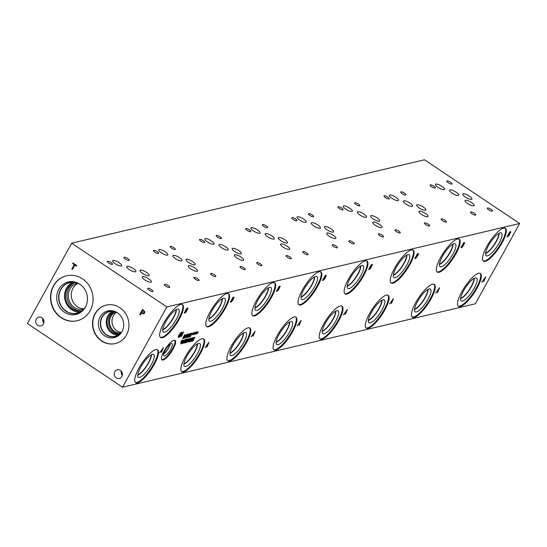 <?xml version="1.0" encoding="UTF-8"?>
<svg xmlns="http://www.w3.org/2000/svg" width="547" height="547" viewBox="0 0 547 547"><rect width="100%" height="100%" fill="white"/><g stroke="black" fill="none" stroke-linecap="round" stroke-linejoin="round"><path stroke-width="0.82" d="M392.876 299.366L391.187 301.787L392.849 299.346L391.932 301.643L391.214 301.807M389.833 303.852L393.45 298.635L391.461 303.469L391.7 302.19L390.818 302.402L389.546 303.893M390.818 302.402L389.806 303.831M391.7 302.19L390.79 302.382M393.409 298.641L391.426 303.448M71.678 243.203L27.35 323.503L122.514 387.221L475.322 303.797L519.65 223.497L424.486 159.779L71.678 243.203L166.842 306.929L519.65 223.497M122.514 387.221L166.842 306.929M343.714 314.757L347.331 309.54L345.342 314.375L345.581 313.096L344.699 313.308L343.427 314.798M371.263 266.546L370.134 268.885L368.589 269.603L371.358 264.584L372.466 264.502L370.975 267.674L370.107 268.864L368.603 269.575M371.967 264.44L372.466 264.502L371.228 266.526M196.079 333.034L195.97 333.759L195.894 333.294L195.382 334.224L195.758 333.328L195.067 333.978L196.544 331.892L196.168 332.795L196.783 332.405L195.963 333.711M193.447 333.656L193.337 334.381L193.262 333.916L192.756 334.846L193.132 333.95L192.441 334.6L193.918 332.514L193.535 333.417L194.151 333.027L193.33 334.333M189.248 333.766L187.142 337.581L188.729 334.347L186.896 336.726L187.676 334.593L185.645 337.93L187.751 334.121L187.334 336.063L189.248 333.766M184.243 338.265L186.992 334.299L185.474 337.971L185.659 337L184.031 338.285M185.071 334.75L185.529 334.908L184.995 336.432L183.758 338.114L182.561 338.661L184.667 334.846L185.529 334.908L184.968 336.412L183.724 338.094L182.582 338.627M187.546 337.485L190.294 333.52L188.783 337.191L188.961 336.22L187.334 337.506M192.305 333.041L190.199 336.856L190.978 333.814L188.947 337.15L191.053 333.335L190.424 336.111L192.305 333.041M194.759 333.342L194.657 334.073L194.575 333.608L193.918 334.573L194.445 333.636L193.754 334.285L195.231 332.2L194.855 333.102L195.47 332.72L194.643 334.026M197.392 332.72L197.282 333.451L197.207 332.986L196.551 333.95L197.077 333.014L196.387 333.663L197.864 331.578L197.481 332.48L198.096 332.097L197.276 333.403M435.952 292.946L439.569 287.729L437.573 292.563L437.819 291.284L436.937 291.496L435.665 292.987M205.357 347.475L208.975 342.258L206.985 347.092L207.224 345.813L206.342 346.019L205.07 347.516M179.888 337.027L183.505 331.81L181.515 336.644L181.754 335.366L180.872 335.571L179.601 337.068M179.129 337.164L178.623 337.41L178.192 336.945L178.972 335.058L180.325 333.082L181.85 332.241L181.57 333.26L181.146 332.788L179.3 334.962L178.931 336.836L180.209 335.263L179.676 335.393L180.004 334.805L180.838 334.607L179.628 336.802L178.595 337.39L178.158 336.925M178.595 337.39L178.192 336.945M181.501 332.207L182.014 332.46L181.549 333.232M181.488 332.918L181.119 332.774L179.272 334.942L178.643 336.412L178.931 336.836M384.849 309.917A19.76 5.579 -56.2 0 1 366.223 328.138A19.76 5.579 -56.2 0 1 369.581 313.527A19.76 5.579 -56.2 0 1 388.206 295.305A19.76 5.579 -56.2 0 1 384.849 309.917M409.778 264.755A19.76 5.579 -56.2 0 1 391.153 282.977A19.76 5.579 -56.2 0 1 394.517 268.365A19.76 5.579 -56.2 0 1 413.142 250.136A19.76 5.579 -56.2 0 1 409.778 264.755M338.73 320.822A19.76 5.579 -56.2 0 1 320.104 339.044A19.76 5.579 -56.2 0 1 323.462 324.433A19.76 5.579 -56.2 0 1 342.087 306.211A19.76 5.579 -56.2 0 1 338.73 320.822M363.659 275.661A19.76 5.579 -56.2 0 1 345.034 293.883A19.76 5.579 -56.2 0 1 348.398 279.264A19.76 5.579 -56.2 0 1 367.023 261.042A19.76 5.579 -56.2 0 1 363.659 275.661M292.611 331.728A19.76 5.579 -56.2 0 1 273.985 349.95A19.76 5.579 -56.2 0 1 277.343 335.338A19.76 5.579 -56.2 0 1 295.968 317.116A19.76 5.579 -56.2 0 1 292.611 331.728M317.54 286.56A19.76 5.579 -56.2 0 1 298.915 304.788A19.76 5.579 -56.2 0 1 302.279 290.17A19.76 5.579 -56.2 0 1 320.904 271.948A19.76 5.579 -56.2 0 1 317.54 286.56M477.087 288.105A19.76 5.579 -56.2 0 1 458.454 306.334A19.76 5.579 -56.2 0 1 461.818 291.715A19.76 5.579 -56.2 0 1 480.444 273.493A19.76 5.579 -56.2 0 1 477.087 288.105M430.968 299.011A19.76 5.579 -56.2 0 1 412.342 317.233A19.76 5.579 -56.2 0 1 415.699 302.621A19.76 5.579 -56.2 0 1 434.325 284.399A19.76 5.579 -56.2 0 1 430.968 299.011M246.492 342.634A19.76 5.579 -56.2 0 1 227.867 360.856A19.76 5.579 -56.2 0 1 231.224 346.244A19.76 5.579 -56.2 0 1 249.849 328.022A19.76 5.579 -56.2 0 1 246.492 342.634M200.373 353.54A19.76 5.579 -56.2 0 1 181.748 371.762A19.76 5.579 -56.2 0 1 185.105 357.15A19.76 5.579 -56.2 0 1 203.73 338.928A19.76 5.579 -56.2 0 1 200.373 353.54M154.254 364.446A19.76 5.579 -56.2 0 1 135.629 382.668A19.76 5.579 -56.2 0 1 138.986 368.056A19.76 5.579 -56.2 0 1 157.611 349.834A19.76 5.579 -56.2 0 1 154.254 364.446M502.016 242.943A19.76 5.579 -56.2 0 1 483.391 261.165A19.76 5.579 -56.2 0 1 486.755 246.553A19.76 5.579 -56.2 0 1 505.38 228.325A19.76 5.579 -56.2 0 1 502.016 242.943M455.897 253.849A19.76 5.579 -56.2 0 1 437.272 272.071A19.76 5.579 -56.2 0 1 440.636 257.459A19.76 5.579 -56.2 0 1 459.261 239.23A19.76 5.579 -56.2 0 1 455.897 253.849M271.421 297.465A19.76 5.579 -56.2 0 1 252.796 315.694A19.76 5.579 -56.2 0 1 256.16 301.076A19.76 5.579 -56.2 0 1 274.785 282.854A19.76 5.579 -56.2 0 1 271.421 297.465M225.302 308.371A19.76 5.579 -56.2 0 1 206.677 326.6A19.76 5.579 -56.2 0 1 210.041 311.981A19.76 5.579 -56.2 0 1 228.667 293.76A19.76 5.579 -56.2 0 1 225.302 308.371M179.184 319.277A19.76 5.579 -56.2 0 1 160.558 337.499A19.76 5.579 -56.2 0 1 163.922 322.887A19.76 5.579 -56.2 0 1 182.548 304.665A19.76 5.579 -56.2 0 1 179.184 319.277M173.084 349.082A11.76 3.323 -56.2 0 1 162.001 359.933A11.76 3.323 -56.2 0 1 164.004 351.236A11.76 3.323 -56.2 0 1 175.088 340.384A11.76 3.323 -56.2 0 1 173.084 349.082M186.787 310.17L185.665 312.508L184.113 313.226L186.883 308.207L187.99 308.125L186.5 311.298L185.631 312.487L184.134 313.199M187.498 308.064L187.99 308.125L186.753 310.149M232.906 299.264L231.784 301.602L230.232 302.32L233.001 297.301L234.109 297.219L232.619 300.392L231.75 301.582L230.246 302.293M233.61 297.158L234.109 297.219L232.872 299.243M279.025 288.358L277.903 290.696L276.351 291.414L279.12 286.396L280.228 286.313L278.738 289.486L277.869 290.676L276.365 291.387M279.729 286.252L280.228 286.313L278.991 288.337M463.5 244.735L462.372 247.073L460.827 247.791L463.596 242.779L464.697 242.69L463.213 245.863L462.345 247.053L460.841 247.764M464.205 242.629L464.697 242.69L464.396 243.545L463.466 244.714M509.619 233.829L508.491 236.167L506.946 236.892L509.715 231.873L510.816 231.784L509.332 234.957L508.464 236.147L506.96 236.858M510.324 231.723L510.816 231.784L510.515 232.639L509.585 233.808M160.825 351.311L163.457 347.543L161.461 352.377L161.707 351.099L160.825 351.311L159.553 352.801M251.476 336.569L255.093 331.352L253.104 336.186L253.343 334.908L252.461 335.113L251.189 336.61M482.071 282.04L485.688 276.823L483.692 281.657L483.938 280.379L483.056 280.59L481.784 282.081M193.057 340.802L191.997 341.096L193.378 340.09L193.426 338.531L194.616 337.301L194.999 337.424L194.664 338.032L194.39 337.738L193.693 338.422L193.665 339.954L193.057 340.802L191.963 341.075M192.38 341.239L191.997 341.096M192.366 340.453L192.633 340.822M193.378 340.09L193.125 339.174M194.616 337.301L194.999 337.424L194.65 337.984M194.65 338.019L194.356 337.718L193.583 338.955M193.57 338.942L193.693 338.422L193.597 338.962M191.963 337.909L190.965 340.617L189.761 341.902L190.876 339.044L192.134 337.923M191.929 337.889L190.937 340.596L189.522 341.67M190.643 338.231L190.103 340.084L188.448 342.203L188.982 340.35L190.78 338.244M188.421 342.183L190.076 340.063L190.609 338.21M189.228 338.634L189.262 339.625L186.684 342.552L188.79 338.737L189.556 338.764L189.228 339.605L186.698 342.518M185.474 340.774L184.756 342.75L183.785 343.119L185.187 341.848L185.385 341.321L184.804 341.39L185.884 339.42L186.848 339.195L185.864 339.817L185.392 341.779L183.751 343.099M185.385 341.321L184.77 341.369M185.057 339.55L184.517 341.403L182.862 343.523L183.395 341.67L185.194 339.564M185.023 339.537L184.489 341.383L182.719 343.516M183.724 340.172L183.266 340.015L183.758 340.193L183.224 341.711L181.98 343.4L180.79 343.947L182.896 340.131L183.758 340.193L183.19 341.697L181.953 343.379L180.804 343.913M181.611 341.314L181.508 342.046L181.426 341.581L180.77 342.545L181.296 341.608L180.606 342.258L182.083 340.172L181.707 341.075L182.322 340.692L181.495 341.998M188.435 338.819L186.329 342.634L187.122 340.822L186.315 341.013L185.057 342.935L187.163 339.119L186.568 340.562L187.375 340.371L188.435 338.819M192.373 339.147L191.662 341.116L190.684 341.485L192.086 340.22L192.291 339.694L191.703 339.755L192.79 337.793L193.747 337.567L192.77 338.19L192.291 340.145L190.657 341.465M192.291 339.694L191.676 339.735M325.144 277.452L324.015 279.79L322.47 280.508L325.239 275.49L326.347 275.408L324.856 278.58L323.988 279.77L322.484 280.481M325.848 275.346L326.347 275.408L325.109 277.432M297.595 325.663L301.212 320.446L299.223 325.28L299.462 324.002L298.58 324.207L297.308 325.704M417.382 255.64L416.253 257.979L414.708 258.697L417.477 253.678L418.578 253.596L417.094 256.769L416.226 257.958L414.722 258.669M418.086 253.535L418.578 253.596L418.277 254.451L417.347 255.62M418.106 254.143L417.436 254.157L416.657 255.647L417.935 254.635L418.106 254.143L417.436 254.157M418.079 254.123L417.73 254.088L418.079 254.123M417.47 254.177L416.657 255.647M417.033 256.153L416.322 256.181L415.33 258.061L416.787 256.892L417.033 256.153L416.322 256.181M416.349 256.201L415.33 258.061M418.058 253.514L418.551 253.576M346.757 310.265L345.068 312.693L346.73 310.252L345.813 312.549L345.095 312.713M344.699 313.308L343.687 314.737M345.581 313.096L344.672 313.287M347.29 309.547L345.307 314.354M371.987 265.049L371.317 265.063L370.538 266.553L371.816 265.541L371.987 265.049L371.317 265.063M371.96 265.028L371.611 264.994L371.96 265.028M371.351 265.083L370.538 266.553M370.914 267.059L370.203 267.086L369.211 268.967L370.668 267.798L370.914 267.059L370.203 267.086M370.23 267.107L369.211 268.967M371.939 264.42L372.432 264.481M300.638 321.171L298.949 323.598L300.611 321.151L299.694 323.455L298.983 323.619M298.58 324.207L297.568 325.643M299.462 324.002L298.553 324.193M301.171 320.453L299.188 325.26M325.875 275.948L325.205 275.968L324.419 277.459L325.697 276.447L325.875 275.948L325.205 275.968M325.841 275.934L325.492 275.9L325.841 275.934M325.233 275.989L324.419 277.459M324.795 277.965L324.084 277.992L323.092 279.866L324.549 278.703L324.795 277.965L324.084 277.992M324.111 278.013L323.092 279.866M325.821 275.326L326.313 275.387M72.436 269.486L71.801 269.062L74.255 264.639L72.648 263.572L72.977 262.977L76.799 265.541L76.471 266.129L74.877 265.063L72.436 269.486M72.436 269.48L71.814 269.062M74.877 265.063L76.477 266.122M72.648 263.572L72.983 262.984M71.801 269.062L74.255 264.639L72.662 263.565M144.039 311.612L142.767 310.505L144.052 311.605L143.97 312.604L144.052 311.605M142.767 310.505L141.666 312.501L143.28 313.171L143.97 312.604L143.259 313.171M144.723 311.448L144.627 313.028L143.594 313.862L141.352 313.069L140.319 314.942L139.683 314.518L142.459 309.499L144.723 311.448M140.326 314.935L139.704 314.518L142.466 309.506M141.352 313.069L143.594 313.862M36.273 319.168A4.479 4.109 76.7 0 1 38.81 317.198A4.479 4.109 76.7 0 1 43.138 319.004A4.479 4.109 76.7 0 1 43.411 323.947A4.479 4.109 76.7 0 1 40.875 325.909A4.479 4.109 76.7 0 1 36.546 324.104A4.479 4.109 76.7 0 1 36.273 319.168M114.767 371.721A4.479 4.109 76.7 0 1 117.304 369.758A4.479 4.109 76.7 0 1 121.625 371.563A4.479 4.109 76.7 0 1 121.906 376.5A4.479 4.109 76.7 0 1 119.362 378.469A4.479 4.109 76.7 0 1 115.041 376.664A4.479 4.109 76.7 0 1 114.767 371.721M119.909 307.742A19.76 18.133 76.7 0 1 128.798 327.797A19.76 18.133 76.7 0 1 115.287 343.578A19.76 18.133 76.7 0 1 101.571 340.966A19.76 18.133 76.7 0 1 92.689 320.904A19.76 18.133 76.7 0 1 106.193 305.123A19.76 18.133 76.7 0 1 119.909 307.742M82.515 278.867A23.09 21.189 76.7 0 1 92.894 302.3A23.09 21.189 76.7 0 1 77.113 320.747A23.09 21.189 76.7 0 1 61.086 317.691A23.09 21.189 76.7 0 1 50.707 294.252A23.09 21.189 76.7 0 1 66.488 275.804A23.09 21.189 76.7 0 1 82.515 278.867M192.202 339.202L192.77 338.19M193.501 338.012L192.735 338.169M193.7 337.574L193.474 337.991M188.387 338.832L186.11 342.661M186.568 340.562L187.347 339.078M186.315 341.013L185.255 342.86M187.122 340.822L186.288 340.993M182.322 340.692L181.583 341.294M181.707 341.075L182.178 340.152M181.577 341.109L181.481 340.665M181.296 341.608L180.626 342.196M181.426 341.581L180.893 342.49M183.402 340.59L182.855 340.494L181.235 343.434L182.855 340.494L183.402 340.59L182.985 341.766L181.262 343.448M184.277 341.465L184.859 340.309L184.339 340.439L183.095 343.099L184.277 341.465M184.79 339.954L183.095 343.099M185.303 340.836L185.864 339.817M186.602 339.646L185.836 339.796M186.8 339.208L186.568 339.625M189.2 339.147L188.749 339.099L187.936 340.644L189.009 339.701L189.2 339.147L188.749 339.099M188.777 339.119L187.936 340.644M189.864 340.138L190.445 338.99L189.925 339.119L188.681 341.779L189.864 340.138M190.377 338.634L188.681 341.779M191.717 338.819L191.751 338.292L190.978 339.427L191.717 338.272L190.978 339.427M191.689 338.798L191.717 338.272L191.689 338.798M190.725 339.94L189.939 341.499M193.816 339.058L193.023 340.781M194.588 337.28L194.971 337.403M193.453 339.537L193.344 340.07L193.488 339.564M192.332 340.432L192.606 340.802L192.332 340.432M196.783 332.405L196.045 333.014M196.168 332.795L196.647 331.865M196.038 332.822L195.942 332.385M195.758 333.328L195.088 333.909M195.894 333.294L195.354 334.21M194.151 333.027L193.419 333.636M193.535 333.417L194.014 332.487M193.406 333.444L193.31 333.007M193.132 333.95L192.455 334.532M193.262 333.916L192.722 334.826M189.207 333.773L186.93 337.602M187.334 336.063L188.024 334.053M187.676 334.593L185.83 337.861M188.729 334.347L187.006 336.672M186.554 334.853L185.262 336.692L186.527 334.832L185.836 336.583L185.296 336.713M184.995 337.157L184.216 338.244M185.659 337L184.961 337.137M186.951 334.306L185.447 337.95M185.173 335.311L184.626 335.208L183.04 338.169L184.756 336.48L185.173 335.311L184.626 335.208M185.146 335.29L184.804 335.167L185.146 335.29M184.66 335.229L183.04 338.169M185.036 334.73L185.495 334.887M189.857 334.073L188.571 335.913L189.83 334.053L189.139 335.803L188.599 335.933M188.298 336.378L187.518 337.465M188.961 336.22L188.264 336.357M190.253 333.526L188.749 337.171M192.257 333.055L189.946 336.89M190.424 336.111L191.341 333.267M190.978 333.814L189.132 337.082M195.47 332.72L194.732 333.321M194.855 333.102L195.334 332.179M194.725 333.137L194.629 332.692M194.445 333.636L193.775 334.224M194.575 333.608L194.041 334.518M198.096 332.097L197.364 332.699M197.481 332.48L197.959 331.557M197.351 332.514L197.255 332.07M197.077 333.014L196.4 333.602M197.207 332.986L196.667 333.896M485.114 277.555L483.425 279.982L485.086 277.534L484.17 279.832L483.452 279.996M483.056 280.59L482.044 282.02M483.938 280.379L483.028 280.57M485.647 276.83L483.664 281.637M438.995 288.46L437.306 290.881L438.967 288.44L438.051 290.737L437.333 290.901M436.937 291.496L435.925 292.925M437.819 291.284L436.909 291.476M439.528 287.736L437.545 292.542M254.519 332.077L252.83 334.504L254.492 332.056L253.576 334.361L252.864 334.525M252.461 335.113L251.449 336.549M253.343 334.908L252.434 335.092M255.052 331.359L253.07 336.166M208.4 342.983L206.711 345.41L208.373 342.962L207.457 345.266L206.745 345.43M206.342 346.019L205.33 347.454M207.224 345.813L206.315 345.998M208.933 342.265L206.951 347.072M162.883 348.275L161.194 350.702L162.856 348.254L161.933 350.552L161.221 350.723M161.707 351.099L160.797 351.29M163.416 347.55L161.433 352.357M510.344 232.331L509.674 232.345L508.895 233.836L510.173 232.824L510.344 232.331L509.674 232.345M510.317 232.311L509.968 232.277L510.317 232.311M509.708 232.366L508.895 233.836M509.271 234.342L508.56 234.376L507.534 236.229L508.56 234.376L509.271 234.342L509.025 235.08L507.568 236.249M510.296 231.702L510.789 231.764M464.225 243.237L463.555 243.251L462.776 244.741L464.054 243.73L464.225 243.237L463.555 243.251M464.198 243.217L463.849 243.183L464.198 243.217M463.589 243.271L462.776 244.741M463.152 245.247L462.441 245.275L461.449 247.155L462.906 245.986L463.152 245.247L462.441 245.275M462.468 245.295L461.449 247.155M464.177 242.608L464.67 242.67M279.756 286.854L279.086 286.874L278.3 288.365L279.579 287.353L279.756 286.854L279.086 286.874M279.722 286.833L279.373 286.806L279.722 286.833M279.114 286.895L278.3 288.365M278.676 288.871L277.965 288.898L276.973 290.772L278.43 289.609L278.676 288.871L277.965 288.898M277.992 288.919L276.973 290.772M279.702 286.231L280.194 286.293M233.637 297.759L232.967 297.78L232.181 299.271L233.46 298.259L233.637 297.759L232.967 297.78M233.603 297.739L233.254 297.712L233.603 297.739M232.995 297.8L232.181 299.271M232.557 299.777L231.846 299.804L230.855 301.677L232.311 300.515L232.557 299.777L231.846 299.804M231.873 299.824L230.855 301.677M233.583 297.137L234.075 297.199M187.518 308.665L186.848 308.686L186.062 310.176L187.341 309.164L187.518 308.665L186.848 308.686M187.484 308.645L187.142 308.617L187.484 308.645M186.876 308.706L186.062 310.176M186.438 310.682L185.727 310.71L184.736 312.583L186.192 311.421L186.438 310.682L185.727 310.71M185.754 310.73L184.736 312.583M187.464 308.043L187.956 308.105M182.93 332.535L181.242 334.962L182.903 332.521L181.987 334.819L181.276 334.983M180.872 335.571L179.86 337.007M181.754 335.366L180.845 335.557M183.464 331.817L181.481 336.624M179.628 336.802L179.101 337.143M180.79 334.62L179.601 336.781M180.209 335.263L179.696 335.359M181.46 332.897L181.119 332.774L181.46 332.897M387.891 295.141A19.76 5.579 -56.2 0 1 384.254 309.52A19.76 5.579 -56.2 0 1 365.95 327.913M381.922 310.074A13.716 3.87 -56.2 0 1 368.76 322.518A13.716 3.87 -56.2 0 1 371.324 312.583A13.716 3.87 -56.2 0 1 383.98 299.797A13.716 3.87 -56.2 0 1 381.922 310.074M379.153 308.508A12.896 3.638 -56.2 0 1 368.363 320.48A12.896 3.638 -56.2 0 0 379.146 308.508A12.896 3.638 -56.2 0 0 381.943 300.207A12.896 3.638 -56.2 0 1 379.146 308.508M368.398 320.166A12.69 3.583 123.8 0 0 376.986 311.571A12.69 3.583 123.8 0 0 381.662 300.358M412.821 249.972A19.76 5.579 -56.2 0 1 409.19 264.358A19.76 5.579 -56.2 0 1 390.879 282.744M406.859 264.912A13.716 3.87 -56.2 0 1 393.696 277.356A13.716 3.87 -56.2 0 1 396.26 267.415A13.716 3.87 -56.2 0 1 408.91 254.628A13.716 3.87 -56.2 0 1 406.859 264.912M404.089 263.346A12.896 3.638 -56.2 0 1 393.3 275.312A12.896 3.638 -56.2 0 0 404.083 263.339A12.896 3.638 -56.2 0 0 406.872 255.039A12.896 3.638 -56.2 0 1 404.083 263.339M393.334 274.997A12.69 3.583 123.8 0 0 401.915 266.403A12.69 3.583 123.8 0 0 406.592 255.189M341.772 306.046A19.76 5.579 -56.2 0 1 338.135 320.426A19.76 5.579 -56.2 0 1 319.831 338.819M335.803 320.98A13.716 3.87 -56.2 0 1 322.641 333.424A13.716 3.87 -56.2 0 1 325.205 323.489A13.716 3.87 -56.2 0 1 337.861 310.703A13.716 3.87 -56.2 0 1 335.803 320.98M333.034 319.414A12.896 3.638 -56.2 0 1 322.245 331.386A12.896 3.638 -56.2 0 0 333.027 319.414A12.896 3.638 -56.2 0 0 335.824 311.113A12.896 3.638 -56.2 0 1 333.027 319.414M322.279 331.072A12.69 3.583 123.8 0 0 330.867 322.477A12.69 3.583 123.8 0 0 335.543 311.264M366.702 260.878A19.76 5.579 -56.2 0 1 363.071 275.264A19.76 5.579 -56.2 0 1 344.76 293.65M360.74 275.811A13.716 3.87 -56.2 0 1 347.577 288.262A13.716 3.87 -56.2 0 1 350.142 278.32A13.716 3.87 -56.2 0 1 362.791 265.534A13.716 3.87 -56.2 0 1 360.74 275.811M357.97 274.252A12.896 3.638 -56.2 0 1 347.181 286.218A12.896 3.638 -56.2 0 0 357.964 274.245A12.896 3.638 -56.2 0 0 360.753 265.945A12.896 3.638 -56.2 0 1 357.964 274.245M347.215 285.903A12.69 3.583 123.8 0 0 355.796 277.308A12.69 3.583 123.8 0 0 360.473 266.095M295.653 316.952A19.76 5.579 -56.2 0 1 292.016 331.332A19.76 5.579 -56.2 0 1 273.712 349.724M289.684 331.885A13.716 3.87 -56.2 0 1 276.522 344.33A13.716 3.87 -56.2 0 1 279.086 334.395A13.716 3.87 -56.2 0 1 291.742 321.609A13.716 3.87 -56.2 0 1 289.684 331.885M286.915 330.32A12.896 3.638 -56.2 0 1 276.126 342.292A12.896 3.638 -56.2 0 0 286.908 330.32A12.896 3.638 -56.2 0 0 289.705 322.019A12.896 3.638 -56.2 0 1 286.908 330.32M276.16 341.978A12.69 3.583 123.8 0 0 284.748 333.383A12.69 3.583 123.8 0 0 289.425 322.169M320.583 271.784A19.76 5.579 -56.2 0 1 316.952 286.17A19.76 5.579 -56.2 0 1 298.641 304.556M314.621 286.717A13.716 3.87 -56.2 0 1 301.459 299.168A13.716 3.87 -56.2 0 1 304.023 289.226A13.716 3.87 -56.2 0 1 316.672 276.44A13.716 3.87 -56.2 0 1 314.621 286.717M311.852 285.158A12.896 3.638 -56.2 0 1 301.062 297.124A12.896 3.638 -56.2 0 0 311.845 285.151A12.896 3.638 -56.2 0 0 314.634 276.85A12.896 3.638 -56.2 0 1 311.845 285.151M301.096 296.809A12.69 3.583 123.8 0 0 309.677 288.214A12.69 3.583 123.8 0 0 314.354 277.001M78.009 283.339A13.429 12.328 -103.3 0 0 72.949 288.303A13.429 12.328 -103.3 0 0 73.011 301.876A13.429 12.328 -103.3 0 0 84.047 308.85M83.657 309.274A13.429 12.328 76.7 0 1 68.662 299.018A13.429 12.328 76.7 0 1 77.476 283.134M75.212 282.525A14.694 13.49 -103.3 0 0 68.731 288.385A14.694 13.49 -103.3 0 0 69.072 303.729A14.694 13.49 -103.3 0 0 81.906 310.833M72.648 282.307A15.672 14.386 -103.3 0 0 66.515 288.207A15.672 14.386 -103.3 0 0 66.652 304.159A15.672 14.386 -103.3 0 0 79.712 312.18M74.891 282.471A14.694 13.49 -103.3 0 0 65.879 299.674A14.694 13.49 -103.3 0 0 81.64 311.024M85.701 306.525A15.672 14.386 76.7 0 1 76.956 313.157A15.672 14.386 76.7 0 1 66.078 311.086A15.672 14.386 76.7 0 1 59.035 295.175A15.672 14.386 76.7 0 1 69.749 282.662A15.672 14.386 76.7 0 1 80.539 284.679M77.257 320.713A23.09 21.189 76.7 0 1 61.373 317.622A23.09 21.189 76.7 0 1 50.98 294.259A23.09 21.189 76.7 0 1 66.631 275.77M79.835 284.18A16.69 15.316 76.7 0 1 84.341 308.775A16.69 15.316 76.7 0 1 64.341 312.241A16.69 15.316 76.7 0 1 58.372 290.095A16.69 15.316 76.7 0 1 78.31 283.278A16.69 15.316 76.7 0 1 79.835 284.18M84.628 308.364A15.87 14.564 76.7 0 1 76.929 313.369A15.87 14.564 76.7 0 1 65.913 311.27A15.87 14.564 76.7 0 1 58.775 295.161A15.87 14.564 76.7 0 1 69.626 282.484A15.87 14.564 76.7 0 1 78.754 283.517M76.929 313.369A15.87 14.564 76.7 0 1 65.913 311.264A15.87 14.564 76.7 0 1 58.782 295.161A15.87 14.564 76.7 0 1 69.626 282.484M116.579 312.412A10.817 9.928 -103.3 0 0 113.332 315.927A10.817 9.928 -103.3 0 0 121.304 332.412M120.812 333A10.817 9.928 76.7 0 1 109.879 324.556A10.817 9.928 76.7 0 1 115.868 312.111M114.549 311.687A11.713 10.749 -103.3 0 0 110.05 316.057A11.713 10.749 -103.3 0 0 110.132 327.933A11.713 10.749 -103.3 0 0 119.814 333.971M112.292 311.359A12.684 11.644 -103.3 0 0 107.834 315.879A12.684 11.644 -103.3 0 0 107.8 328.521A12.684 11.644 -103.3 0 0 117.947 335.27M114.125 311.592A11.713 10.749 -103.3 0 0 107.485 325.123A11.713 10.749 -103.3 0 0 119.478 334.244M122.309 330.942A12.684 11.644 76.7 0 1 115.219 336.33A12.684 11.644 76.7 0 1 106.412 334.648A12.684 11.644 76.7 0 1 100.71 321.773A12.684 11.644 76.7 0 1 109.379 311.64A12.684 11.644 76.7 0 1 118.131 313.281M115.431 343.543A19.76 18.133 76.7 0 1 101.858 340.897A19.76 18.133 76.7 0 1 92.963 320.918A19.76 18.133 76.7 0 1 106.337 305.089M117.393 312.754A13.716 12.588 76.7 0 1 121.099 332.966A13.716 12.588 76.7 0 1 104.662 335.817A13.716 12.588 76.7 0 1 99.759 317.616A13.716 12.588 76.7 0 1 116.142 312.009A13.716 12.588 76.7 0 1 117.393 312.754M121.386 332.555A12.896 11.836 76.7 0 1 115.185 336.549A12.896 11.836 76.7 0 1 106.234 334.846A12.896 11.836 76.7 0 1 100.436 321.752A12.896 11.836 76.7 0 1 109.25 311.455A12.896 11.836 76.7 0 1 116.586 312.248M115.185 336.549A12.896 11.836 76.7 0 1 106.234 334.839A12.896 11.836 76.7 0 1 100.436 321.752A12.896 11.836 76.7 0 1 109.25 311.455M121.277 371.105A4.479 4.109 -103.3 0 0 122.309 375.481M121.837 371.905A3.726 3.419 -103.3 0 0 122.46 374.517M42.782 318.552A4.479 4.109 -103.3 0 0 43.815 322.921M43.35 319.345A3.726 3.419 -103.3 0 0 43.965 321.957M480.129 273.329A19.76 5.579 -56.2 0 1 476.492 287.715A19.76 5.579 -56.2 0 1 458.188 306.101M474.16 288.262A13.716 3.87 -56.2 0 1 460.998 300.713A13.716 3.87 -56.2 0 1 463.562 290.772A13.716 3.87 -56.2 0 1 476.218 277.985A13.716 3.87 -56.2 0 1 474.16 288.262M471.391 286.696A12.896 3.638 -56.2 0 1 460.601 298.669A12.896 3.638 -56.2 0 0 471.384 286.696A12.896 3.638 -56.2 0 0 474.181 278.396A12.896 3.638 -56.2 0 1 471.384 286.696M460.636 298.354A12.69 3.583 123.8 0 0 469.223 289.76A12.69 3.583 123.8 0 0 473.9 278.546M434.01 284.235A19.76 5.579 -56.2 0 1 430.373 298.621A19.76 5.579 -56.2 0 1 412.069 317.007M428.041 299.168A13.716 3.87 -56.2 0 1 414.879 311.612A13.716 3.87 -56.2 0 1 417.443 301.677A13.716 3.87 -56.2 0 1 430.099 288.891A13.716 3.87 -56.2 0 1 428.041 299.168M425.272 297.602A12.896 3.638 -56.2 0 1 414.482 309.575A12.896 3.638 -56.2 0 0 425.265 297.602A12.896 3.638 -56.2 0 0 428.062 289.301A12.896 3.638 -56.2 0 1 425.265 297.602M414.517 309.26A12.69 3.583 123.8 0 0 423.104 300.665A12.69 3.583 123.8 0 0 427.781 289.452M249.535 327.858A19.76 5.579 -56.2 0 1 245.897 342.237A19.76 5.579 -56.2 0 1 227.593 360.63M243.565 342.791A13.716 3.87 -56.2 0 1 230.403 355.235A13.716 3.87 -56.2 0 1 232.967 345.301A13.716 3.87 -56.2 0 1 245.624 332.514A13.716 3.87 -56.2 0 1 243.565 342.791M240.796 341.225A12.896 3.638 -56.2 0 1 230.007 353.198A12.896 3.638 -56.2 0 0 240.796 341.225A12.896 3.638 -56.2 0 0 243.586 332.925A12.896 3.638 -56.2 0 1 240.796 341.225M230.041 352.883A12.69 3.583 123.8 0 0 238.629 344.289A12.69 3.583 123.8 0 0 243.306 333.075M203.416 338.764A19.76 5.579 -56.2 0 1 199.778 353.143A19.76 5.579 -56.2 0 1 181.474 371.529M197.446 353.697A13.716 3.87 -56.2 0 1 184.284 366.141A13.716 3.87 -56.2 0 1 186.848 356.206A13.716 3.87 -56.2 0 1 199.505 343.42A13.716 3.87 -56.2 0 1 197.446 353.697M194.677 352.131A12.896 3.638 -56.2 0 1 183.888 364.104A12.896 3.638 -56.2 0 0 194.677 352.131A12.896 3.638 -56.2 0 0 197.467 343.824A12.896 3.638 -56.2 0 1 194.677 352.131M183.922 363.789A12.69 3.583 123.8 0 0 192.51 355.194A12.69 3.583 123.8 0 0 197.187 343.981M151.061 354.887A12.684 3.583 -56.2 0 1 146.384 366.093A12.684 3.583 -56.2 0 1 137.803 374.681M157.297 349.67A19.76 5.579 -56.2 0 1 153.659 364.049A19.76 5.579 -56.2 0 1 135.355 382.435M151.328 364.603A13.716 3.87 -56.2 0 1 138.165 377.047A13.716 3.87 -56.2 0 1 140.729 367.105A13.716 3.87 -56.2 0 1 153.386 354.326A13.716 3.87 -56.2 0 1 151.328 364.603M148.558 363.037A12.896 3.638 -56.2 0 1 137.769 375.01A12.896 3.638 -56.2 0 0 148.558 363.037A12.896 3.638 -56.2 0 0 151.348 354.736A12.896 3.638 -56.2 0 1 148.558 363.037M505.059 228.161A19.76 5.579 -56.2 0 1 501.428 242.547A19.76 5.579 -56.2 0 1 483.117 260.933M499.096 243.1A13.716 3.87 -56.2 0 1 485.934 255.545A13.716 3.87 -56.2 0 1 488.498 245.603A13.716 3.87 -56.2 0 1 501.148 232.817A13.716 3.87 -56.2 0 1 499.096 243.1M496.327 241.535A12.896 3.638 -56.2 0 1 485.538 253.507A12.896 3.638 -56.2 0 0 496.32 241.528A12.896 3.638 -56.2 0 0 499.11 233.227A12.896 3.638 -56.2 0 1 496.32 241.528M485.572 253.186A12.69 3.583 123.8 0 0 494.153 244.591A12.69 3.583 123.8 0 0 498.83 233.378M458.94 239.066A19.76 5.579 -56.2 0 1 455.309 253.452A19.76 5.579 -56.2 0 1 436.998 271.838M452.978 254.006A13.716 3.87 -56.2 0 1 439.815 266.451A13.716 3.87 -56.2 0 1 442.379 256.509A13.716 3.87 -56.2 0 1 455.029 243.723A13.716 3.87 -56.2 0 1 452.978 254.006M450.208 252.44A12.896 3.638 -56.2 0 1 439.419 264.406A12.896 3.638 -56.2 0 0 450.202 252.434A12.896 3.638 -56.2 0 0 452.991 244.133A12.896 3.638 -56.2 0 1 450.202 252.434M439.453 264.092A12.69 3.583 123.8 0 0 448.034 255.497A12.69 3.583 123.8 0 0 452.711 244.283M274.464 282.69A19.76 5.579 -56.2 0 1 270.833 297.076A19.76 5.579 -56.2 0 1 252.523 315.462M268.502 297.623A13.716 3.87 -56.2 0 1 255.34 310.074A13.716 3.87 -56.2 0 1 257.904 300.132A13.716 3.87 -56.2 0 1 270.553 287.346A13.716 3.87 -56.2 0 1 268.502 297.623M265.733 296.057A12.896 3.638 -56.2 0 1 254.943 308.029A12.896 3.638 -56.2 0 0 265.726 296.057A12.896 3.638 -56.2 0 0 268.515 287.756A12.896 3.638 -56.2 0 1 265.726 296.057M254.977 307.715A12.69 3.583 123.8 0 0 263.558 299.12A12.69 3.583 123.8 0 0 268.235 287.907M228.345 293.595A19.76 5.579 -56.2 0 1 224.714 307.982A19.76 5.579 -56.2 0 1 206.404 326.368M222.383 308.529A13.716 3.87 -56.2 0 1 209.221 320.98A13.716 3.87 -56.2 0 1 211.785 311.038A13.716 3.87 -56.2 0 1 224.434 298.252A13.716 3.87 -56.2 0 1 222.383 308.529M219.614 306.963A12.896 3.638 -56.2 0 1 208.824 318.935A12.896 3.638 -56.2 0 0 219.607 306.963A12.896 3.638 -56.2 0 0 222.397 298.662A12.896 3.638 -56.2 0 1 219.607 306.963M208.858 318.621A12.69 3.583 123.8 0 0 217.439 310.026A12.69 3.583 123.8 0 0 222.116 298.812M175.997 309.718A12.69 3.583 -56.2 0 1 171.32 320.932A12.69 3.583 -56.2 0 1 162.739 329.526M182.226 304.501A19.76 5.579 -56.2 0 1 178.595 318.887A19.76 5.579 -56.2 0 1 160.285 337.273M176.264 319.434A13.716 3.87 -56.2 0 1 163.102 331.879A13.716 3.87 -56.2 0 1 165.666 321.944A13.716 3.87 -56.2 0 1 178.315 309.158A13.716 3.87 -56.2 0 1 176.264 319.434M173.495 317.869A12.896 3.638 -56.2 0 1 162.705 329.841A12.896 3.638 -56.2 0 0 173.488 317.869A12.896 3.638 -56.2 0 0 176.278 309.568A12.896 3.638 -56.2 0 1 173.488 317.869M169.953 344.371A6.708 1.894 -56.2 0 1 163.731 353.67M174.753 340.248A11.76 3.323 -56.2 0 1 172.496 348.692A11.76 3.323 -56.2 0 1 161.741 359.673M170.787 349.095A7.33 2.072 -56.2 0 1 163.779 355.769A7.33 2.072 -56.2 0 1 165.119 350.436A7.33 2.072 -56.2 0 1 171.915 343.612A7.33 2.072 -56.2 0 1 170.787 349.095M168.708 347.878A6.831 1.928 -56.2 0 1 163.669 353.902A6.831 1.928 -56.2 0 0 168.708 347.878A6.831 1.928 -56.2 0 0 170.151 344.22A6.831 1.928 -56.2 0 1 168.708 347.878M131.15 270.601A5.224 1.456 28.9 0 0 130.124 270.033M129.318 269.527A5.224 1.456 -151.1 0 1 126.767 266.526A5.224 1.456 -151.1 0 1 133.352 268.57A5.224 1.456 -151.1 0 1 135.909 271.572A5.224 1.456 -151.1 0 1 129.318 269.527M146.617 280.953A5.224 1.456 28.9 0 0 145.584 280.385M144.784 279.879A5.224 1.456 -151.1 0 1 142.227 276.878A5.224 1.456 -151.1 0 1 148.818 278.929A5.224 1.456 -151.1 0 1 151.375 281.931A5.224 1.456 -151.1 0 1 144.784 279.879M361.745 216.079A5.231 1.456 28.9 0 0 360.712 215.511M359.912 215.005A5.231 1.456 -151.1 0 1 357.355 211.997A5.231 1.456 -151.1 0 1 363.946 214.048A5.231 1.456 -151.1 0 1 366.511 217.056A5.231 1.456 -151.1 0 1 359.912 215.005M374.962 219.956A5.231 1.456 28.9 0 0 373.929 219.388M373.122 218.882A5.231 1.456 -151.1 0 1 370.565 215.874A5.231 1.456 -151.1 0 1 377.163 217.925A5.231 1.456 -151.1 0 1 379.721 220.933A5.231 1.456 -151.1 0 1 373.122 218.882M315.626 226.984A5.231 1.456 28.9 0 0 314.593 226.417M313.793 225.911A5.231 1.456 -151.1 0 1 311.236 222.903A5.231 1.456 -151.1 0 1 317.834 224.954A5.231 1.456 -151.1 0 1 320.392 227.962A5.231 1.456 -151.1 0 1 313.793 225.911M328.843 230.861A5.231 1.456 28.9 0 0 327.81 230.294M327.003 229.788A5.231 1.456 -151.1 0 1 324.446 226.779A5.231 1.456 -151.1 0 1 331.044 228.831A5.231 1.456 -151.1 0 1 333.602 231.832A5.231 1.456 -151.1 0 1 327.003 229.788M269.507 237.89A5.231 1.456 28.9 0 0 268.474 237.323M267.674 236.817A5.231 1.456 -151.1 0 1 265.117 233.808A5.231 1.456 -151.1 0 1 271.715 235.86A5.231 1.456 -151.1 0 1 274.273 238.861A5.231 1.456 -151.1 0 1 267.674 236.817M282.724 241.767A5.231 1.456 28.9 0 0 281.691 241.2M280.885 240.694A5.231 1.456 -151.1 0 1 278.327 237.685A5.231 1.456 -151.1 0 1 284.925 239.736A5.231 1.456 -151.1 0 1 287.483 242.738A5.231 1.456 -151.1 0 1 280.885 240.694M453.983 194.267A5.231 1.456 28.9 0 0 452.95 193.7M452.15 193.194A5.231 1.456 -151.1 0 1 449.586 190.185A5.231 1.456 -151.1 0 1 456.184 192.236A5.231 1.456 -151.1 0 1 458.748 195.245A5.231 1.456 -151.1 0 1 452.15 193.194M467.2 198.144A5.231 1.456 28.9 0 0 466.167 197.576M465.36 197.07A5.231 1.456 -151.1 0 1 462.803 194.062A5.231 1.456 -151.1 0 1 469.401 196.113A5.231 1.456 -151.1 0 1 471.958 199.122A5.231 1.456 -151.1 0 1 465.36 197.07M407.864 205.173A5.231 1.456 28.9 0 0 406.831 204.605M406.031 204.099A5.231 1.456 -151.1 0 1 403.467 201.091A5.231 1.456 -151.1 0 1 410.065 203.142A5.231 1.456 -151.1 0 1 412.629 206.151A5.231 1.456 -151.1 0 1 406.031 204.099M421.081 209.05A5.231 1.456 28.9 0 0 420.048 208.482M419.241 207.976A5.231 1.456 -151.1 0 1 416.684 204.968A5.231 1.456 -151.1 0 1 423.282 207.019A5.231 1.456 -151.1 0 1 425.839 210.027A5.231 1.456 -151.1 0 1 419.241 207.976M223.388 248.796A5.231 1.456 28.9 0 0 222.355 248.229M221.556 247.723A5.231 1.456 -151.1 0 1 218.998 244.714A5.231 1.456 -151.1 0 1 225.596 246.765A5.231 1.456 -151.1 0 1 228.154 249.767A5.231 1.456 -151.1 0 1 221.556 247.723M236.605 252.673A5.231 1.456 28.9 0 0 235.572 252.105M234.772 251.599A5.231 1.456 -151.1 0 1 232.208 248.591A5.231 1.456 -151.1 0 1 238.807 250.642A5.231 1.456 -151.1 0 1 241.364 253.644A5.231 1.456 -151.1 0 1 234.772 251.599M177.269 259.702A5.231 1.456 28.9 0 0 176.237 259.134M175.437 258.628A5.231 1.456 -151.1 0 1 172.879 255.62A5.231 1.456 -151.1 0 1 179.478 257.671A5.231 1.456 -151.1 0 1 182.035 260.673A5.231 1.456 -151.1 0 1 175.437 258.628M190.486 263.579A5.231 1.456 28.9 0 0 189.453 263.011M188.653 262.505A5.231 1.456 -151.1 0 1 186.089 259.497A5.231 1.456 -151.1 0 1 192.688 261.548A5.231 1.456 -151.1 0 1 195.252 264.55A5.231 1.456 -151.1 0 1 188.653 262.505M144.367 274.485A5.231 1.456 28.9 0 0 143.335 273.917M142.535 273.411A5.231 1.456 -151.1 0 1 139.97 270.403A5.231 1.456 -151.1 0 1 146.569 272.454A5.231 1.456 -151.1 0 1 149.133 275.456A5.231 1.456 -151.1 0 1 142.535 273.411M116.996 264.782A5.231 1.456 28.9 0 0 115.964 264.208M115.157 263.702A5.231 1.456 -151.1 0 1 112.6 260.7A5.231 1.456 -151.1 0 1 119.198 262.751A5.231 1.456 -151.1 0 1 121.755 265.753A5.231 1.456 -151.1 0 1 115.157 263.702M163.115 253.876A5.231 1.456 28.9 0 0 162.083 253.309M161.276 252.796A5.231 1.456 -151.1 0 1 158.719 249.794A5.231 1.456 -151.1 0 1 165.317 251.846A5.231 1.456 -151.1 0 1 167.874 254.847A5.231 1.456 -151.1 0 1 161.276 252.796M192.735 270.047A5.231 1.456 28.9 0 0 191.703 269.48M190.896 268.974A5.231 1.456 -151.1 0 1 188.339 265.965A5.231 1.456 -151.1 0 1 194.937 268.016A5.231 1.456 -151.1 0 1 197.494 271.025A5.231 1.456 -151.1 0 1 190.896 268.974M209.234 242.971A5.231 1.456 28.9 0 0 208.202 242.403M207.395 241.897A5.231 1.456 -151.1 0 1 204.838 238.889A5.231 1.456 -151.1 0 1 211.436 240.94A5.231 1.456 -151.1 0 1 213.993 243.941A5.231 1.456 -151.1 0 1 207.395 241.897M238.854 259.141A5.231 1.456 28.9 0 0 237.822 258.574M237.015 258.068A5.231 1.456 -151.1 0 1 234.458 255.059A5.231 1.456 -151.1 0 1 241.056 257.111A5.231 1.456 -151.1 0 1 243.613 260.119A5.231 1.456 -151.1 0 1 237.015 258.068M393.71 199.347A5.231 1.456 28.9 0 0 392.678 198.78M391.871 198.274A5.231 1.456 -151.1 0 1 389.314 195.265A5.231 1.456 -151.1 0 1 395.912 197.317A5.231 1.456 -151.1 0 1 398.469 200.318A5.231 1.456 -151.1 0 1 391.871 198.274M423.33 215.518A5.231 1.456 28.9 0 0 422.298 214.95M421.491 214.445A5.231 1.456 -151.1 0 1 418.934 211.443A5.231 1.456 -151.1 0 1 425.532 213.487A5.231 1.456 -151.1 0 1 428.089 216.496A5.231 1.456 -151.1 0 1 421.491 214.445M439.829 188.442A5.231 1.456 28.9 0 0 438.797 187.874M437.99 187.368A5.231 1.456 -151.1 0 1 435.433 184.36A5.231 1.456 -151.1 0 1 442.031 186.411A5.231 1.456 -151.1 0 1 444.588 189.412A5.231 1.456 -151.1 0 1 437.99 187.368M469.449 204.619A5.231 1.456 28.9 0 0 468.417 204.045M467.61 203.539A5.231 1.456 -151.1 0 1 465.053 200.537A5.231 1.456 -151.1 0 1 471.651 202.581A5.231 1.456 -151.1 0 1 474.208 205.59A5.231 1.456 -151.1 0 1 467.61 203.539M255.353 232.065A5.231 1.456 28.9 0 0 254.321 231.497M253.514 230.991A5.231 1.456 -151.1 0 1 250.957 227.983A5.231 1.456 -151.1 0 1 257.555 230.034A5.231 1.456 -151.1 0 1 260.112 233.036A5.231 1.456 -151.1 0 1 253.514 230.991M284.973 248.235A5.231 1.456 28.9 0 0 283.941 247.668M283.134 247.162A5.231 1.456 -151.1 0 1 280.577 244.153A5.231 1.456 -151.1 0 1 287.175 246.205A5.231 1.456 -151.1 0 1 289.732 249.213A5.231 1.456 -151.1 0 1 283.134 247.162M301.472 221.159A5.231 1.456 28.9 0 0 300.44 220.591M299.633 220.085A5.231 1.456 -151.1 0 1 297.076 217.077A5.231 1.456 -151.1 0 1 303.674 219.128A5.231 1.456 -151.1 0 1 306.231 222.13A5.231 1.456 -151.1 0 1 299.633 220.085M331.092 237.33A5.231 1.456 28.9 0 0 330.06 236.762M329.253 236.256A5.231 1.456 -151.1 0 1 326.696 233.248A5.231 1.456 -151.1 0 1 333.294 235.299A5.231 1.456 -151.1 0 1 335.851 238.307A5.231 1.456 -151.1 0 1 329.253 236.256M347.591 210.253A5.231 1.456 28.9 0 0 346.559 209.686M345.752 209.18A5.231 1.456 -151.1 0 1 343.195 206.171A5.231 1.456 -151.1 0 1 349.793 208.222A5.231 1.456 -151.1 0 1 352.35 211.224A5.231 1.456 -151.1 0 1 345.752 209.18M377.211 226.424A5.231 1.456 28.9 0 0 376.179 225.856M375.372 225.35A5.231 1.456 -151.1 0 1 372.815 222.349A5.231 1.456 -151.1 0 1 379.413 224.393A5.231 1.456 -151.1 0 1 381.97 227.402A5.231 1.456 -151.1 0 1 375.372 225.35M396.5 231.668A2.988 0.834 -151.1 0 1 395.043 229.952A2.988 0.834 -151.1 0 1 398.811 231.121A2.988 0.834 -151.1 0 1 400.267 232.837A2.988 0.834 -151.1 0 1 396.5 231.668M339.331 208.537A2.988 0.834 -151.1 0 1 337.875 206.828A2.988 0.834 -151.1 0 1 341.643 207.997A2.988 0.834 -151.1 0 1 343.099 209.706A2.988 0.834 -151.1 0 1 339.331 208.537M350.381 242.574A2.988 0.834 -151.1 0 1 348.924 240.858A2.988 0.834 -151.1 0 1 352.692 242.027A2.988 0.834 -151.1 0 1 354.148 243.743A2.988 0.834 -151.1 0 1 350.381 242.574M293.213 219.443A2.988 0.834 -151.1 0 1 291.756 217.727A2.988 0.834 -151.1 0 1 295.524 218.903A2.988 0.834 -151.1 0 1 296.98 220.612A2.988 0.834 -151.1 0 1 293.213 219.443M304.262 253.48A2.988 0.834 -151.1 0 1 302.806 251.764A2.988 0.834 -151.1 0 1 306.573 252.933A2.988 0.834 -151.1 0 1 308.029 254.649A2.988 0.834 -151.1 0 1 304.262 253.48M247.094 230.349A2.988 0.834 -151.1 0 1 245.637 228.632A2.988 0.834 -151.1 0 1 249.405 229.808A2.988 0.834 -151.1 0 1 250.861 231.518A2.988 0.834 -151.1 0 1 247.094 230.349M488.738 209.857A2.988 0.834 -151.1 0 1 487.281 208.14A2.988 0.834 -151.1 0 1 491.049 209.31A2.988 0.834 -151.1 0 1 492.505 211.026A2.988 0.834 -151.1 0 1 488.738 209.857M431.569 186.725A2.988 0.834 -151.1 0 1 430.113 185.016A2.988 0.834 -151.1 0 1 433.88 186.185A2.988 0.834 -151.1 0 1 435.337 187.901A2.988 0.834 -151.1 0 1 431.569 186.725M442.619 220.762A2.988 0.834 -151.1 0 1 441.162 219.046A2.988 0.834 -151.1 0 1 444.93 220.215A2.988 0.834 -151.1 0 1 446.386 221.932A2.988 0.834 -151.1 0 1 442.619 220.762M385.45 197.631A2.988 0.834 -151.1 0 1 383.994 195.922A2.988 0.834 -151.1 0 1 387.761 197.091A2.988 0.834 -151.1 0 1 389.218 198.807A2.988 0.834 -151.1 0 1 385.45 197.631M258.143 264.386A2.988 0.834 -151.1 0 1 256.687 262.669A2.988 0.834 -151.1 0 1 260.454 263.839A2.988 0.834 -151.1 0 1 261.91 265.555A2.988 0.834 -151.1 0 1 258.143 264.386M200.975 241.254A2.988 0.834 -151.1 0 1 199.518 239.538A2.988 0.834 -151.1 0 1 203.286 240.707A2.988 0.834 -151.1 0 1 204.742 242.424A2.988 0.834 -151.1 0 1 200.975 241.254M212.031 275.291A2.988 0.834 -151.1 0 1 210.568 273.575A2.988 0.834 -151.1 0 1 214.335 274.744A2.988 0.834 -151.1 0 1 215.792 276.461A2.988 0.834 -151.1 0 1 212.031 275.291M154.863 252.16A2.988 0.834 -151.1 0 1 153.399 250.444A2.988 0.834 -151.1 0 1 157.167 251.613A2.988 0.834 -151.1 0 1 158.623 253.329A2.988 0.834 -151.1 0 1 154.863 252.16M165.898 286.19A2.988 0.834 -151.1 0 1 164.442 284.474A2.988 0.834 -151.1 0 1 168.202 285.643A2.988 0.834 -151.1 0 1 169.666 287.36A2.988 0.834 -151.1 0 1 165.898 286.19M108.744 263.066A2.988 0.834 -151.1 0 1 107.28 261.35A2.988 0.834 -151.1 0 1 111.048 262.519A2.988 0.834 -151.1 0 1 112.504 264.235A2.988 0.834 -151.1 0 1 108.744 263.066M125.461 259.114A2.988 0.834 -151.1 0 1 124.005 257.398A2.988 0.834 -151.1 0 1 127.772 258.567A2.988 0.834 -151.1 0 1 129.229 260.283A2.988 0.834 -151.1 0 1 125.461 259.114M149.187 290.149A2.988 0.834 -151.1 0 1 147.724 288.433A2.988 0.834 -151.1 0 1 151.492 289.602A2.988 0.834 -151.1 0 1 152.955 291.319A2.988 0.834 -151.1 0 1 149.187 290.149M171.58 248.208A2.988 0.834 -151.1 0 1 170.124 246.492A2.988 0.834 -151.1 0 1 173.884 247.661A2.988 0.834 -151.1 0 1 175.348 249.377A2.988 0.834 -151.1 0 1 171.58 248.208M195.306 279.243A2.988 0.834 -151.1 0 1 193.843 277.527A2.988 0.834 -151.1 0 1 197.611 278.697A2.988 0.834 -151.1 0 1 199.074 280.413A2.988 0.834 -151.1 0 1 195.306 279.243M217.699 237.302A2.988 0.834 -151.1 0 1 216.243 235.586A2.988 0.834 -151.1 0 1 220.003 236.755A2.988 0.834 -151.1 0 1 221.467 238.471A2.988 0.834 -151.1 0 1 217.699 237.302M241.425 268.338A2.988 0.834 -151.1 0 1 239.962 266.621A2.988 0.834 -151.1 0 1 243.73 267.791A2.988 0.834 -151.1 0 1 245.193 269.507A2.988 0.834 -151.1 0 1 241.425 268.338M402.175 193.679A2.988 0.834 -151.1 0 1 400.719 191.963A2.988 0.834 -151.1 0 1 404.479 193.132A2.988 0.834 -151.1 0 1 405.942 194.848A2.988 0.834 -151.1 0 1 402.175 193.679M425.901 224.714A2.988 0.834 -151.1 0 1 424.438 222.998A2.988 0.834 -151.1 0 1 428.205 224.167A2.988 0.834 -151.1 0 1 429.662 225.884A2.988 0.834 -151.1 0 1 425.901 224.714M448.294 182.773A2.988 0.834 -151.1 0 1 446.837 181.057A2.988 0.834 -151.1 0 1 450.598 182.226A2.988 0.834 -151.1 0 1 452.061 183.942A2.988 0.834 -151.1 0 1 448.294 182.773M472.02 213.809A2.988 0.834 -151.1 0 1 470.557 212.092A2.988 0.834 -151.1 0 1 474.324 213.262A2.988 0.834 -151.1 0 1 475.781 214.978A2.988 0.834 -151.1 0 1 472.02 213.809M263.818 226.396A2.988 0.834 -151.1 0 1 262.362 224.68A2.988 0.834 -151.1 0 1 266.122 225.849A2.988 0.834 -151.1 0 1 267.586 227.566A2.988 0.834 -151.1 0 1 263.818 226.396M287.544 257.432A2.988 0.834 -151.1 0 1 286.081 255.716A2.988 0.834 -151.1 0 1 289.848 256.885A2.988 0.834 -151.1 0 1 291.305 258.601A2.988 0.834 -151.1 0 1 287.544 257.432M309.937 215.491A2.988 0.834 -151.1 0 1 308.481 213.774A2.988 0.834 -151.1 0 1 312.241 214.944A2.988 0.834 -151.1 0 1 313.704 216.66A2.988 0.834 -151.1 0 1 309.937 215.491M333.663 246.526A2.988 0.834 -151.1 0 1 332.2 244.81A2.988 0.834 -151.1 0 1 335.967 245.979A2.988 0.834 -151.1 0 1 337.424 247.695A2.988 0.834 -151.1 0 1 333.663 246.526M356.056 204.585A2.988 0.834 -151.1 0 1 354.6 202.869A2.988 0.834 -151.1 0 1 358.36 204.038A2.988 0.834 -151.1 0 1 359.823 205.754A2.988 0.834 -151.1 0 1 356.056 204.585M379.782 235.62A2.988 0.834 -151.1 0 1 378.319 233.904A2.988 0.834 -151.1 0 1 382.086 235.073A2.988 0.834 -151.1 0 1 383.543 236.789A2.988 0.834 -151.1 0 1 379.782 235.62"/></g></svg>
